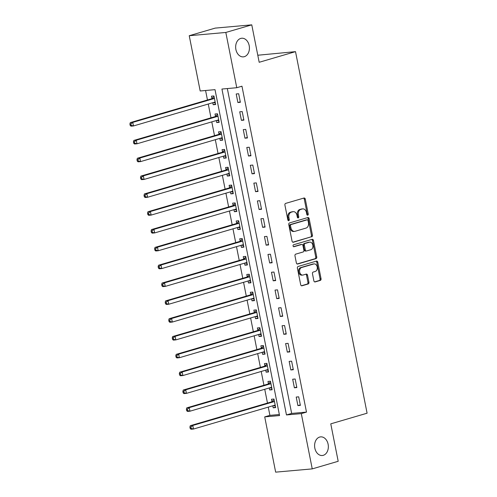<?xml version="1.0" encoding="UTF-8"?>
<svg xmlns="http://www.w3.org/2000/svg" width="497" height="497" viewBox="0 0 497 497"><rect width="100%" height="100%" fill="white"/><g stroke="black" fill="none" stroke-linecap="round" stroke-linejoin="round"><path stroke-width="0.75" d="M307.718 215.189A1.006 0.739 84.9 0 0 308.239 214.002L305.295 199.129A1.435 1.05 84.9 0 0 304.145 197.999A1.435 1.05 84.9 0 0 303.996 198.023L285.657 203.397A1.435 1.05 84.9 0 0 284.918 205.099L287.862 219.972A1.006 0.739 84.9 0 0 289.291 219.556L288.906 217.63A4.591 3.367 84.9 0 1 291.279 212.194L292.808 211.747A4.591 3.367 84.9 0 1 293.292 211.654A4.591 3.367 84.9 0 1 296.957 215.269L297.336 217.195A1.006 0.739 84.9 0 0 298.765 216.779L298.38 214.853A4.591 3.367 84.9 0 1 300.753 209.417L302.282 208.97A4.591 3.367 84.9 0 1 302.766 208.877A4.591 3.367 84.9 0 1 306.432 212.492L306.811 214.418A1.006 0.739 84.9 0 0 307.718 215.189M307.096 214.996A1.006 0.739 84.9 0 0 307.252 214.089L304.301 199.216A1.435 1.05 84.9 0 0 303.561 198.154M288.148 220.55A1.006 0.739 84.9 0 0 288.303 219.643L287.918 217.717L288.906 217.63M297.622 217.773A1.006 0.739 84.9 0 0 297.778 216.866L297.392 214.94L298.38 214.853M319.664 437.062A9.35 6.859 84.9 0 0 314.719 447.474A9.35 6.859 84.9 0 0 322.304 455.507A9.35 6.859 84.9 0 0 323.28 455.32A9.35 6.859 84.9 0 0 328.225 444.908A9.35 6.859 84.9 0 0 320.64 436.875A9.35 6.859 84.9 0 0 319.664 437.062M240.734 38.424A9.35 6.859 84.9 0 0 235.783 48.83A9.35 6.859 84.9 0 0 243.368 56.863A9.35 6.859 84.9 0 0 244.344 56.677A9.35 6.859 84.9 0 0 249.295 46.271A9.35 6.859 84.9 0 0 241.71 38.238A9.35 6.859 84.9 0 0 240.734 38.424M313.868 280.817A1.435 1.05 84.9 0 0 315.017 281.948A1.435 1.05 84.9 0 0 315.166 281.923L320.31 280.414A1.435 1.05 84.9 0 0 321.05 278.718L317.782 262.199A1.435 1.05 84.9 0 0 316.632 261.068A1.435 1.05 84.9 0 0 316.483 261.093L298.15 266.467A1.435 1.05 84.9 0 0 297.405 268.169L300.679 284.688A1.435 1.05 84.9 0 0 301.822 285.818A1.435 1.05 84.9 0 0 301.971 285.787L308.19 283.967A1.435 1.05 84.9 0 0 308.929 282.271L307.531 275.201A1.435 1.05 84.9 0 0 306.382 274.071A1.435 1.05 84.9 0 0 306.233 274.095L303.151 275.003A3.833 2.814 84.9 0 1 302.748 275.077A3.833 2.814 84.9 0 1 299.635 271.778A3.833 2.814 84.9 0 1 301.667 267.51L313.737 263.975A3.833 2.814 84.9 0 1 314.141 263.895A3.833 2.814 84.9 0 1 317.254 267.193A3.833 2.814 84.9 0 1 315.222 271.461L313.209 272.052A1.435 1.05 84.9 0 0 312.47 273.748L313.868 280.817M189.239 35.716L215.189 28.112L251.768 24.85L259.185 62.287L295.51 51.645L367.097 413.2L330.772 423.848L338.19 461.284L312.24 468.888L275.655 472.15L264.715 416.884L279.544 415.56L215.015 89.659L200.185 90.982L189.239 35.716L225.824 32.454L236.765 87.72L221.935 89.044L286.465 414.945L301.3 413.622L312.24 468.888M251.768 24.85L225.824 32.454M227.334 88.565L291.658 413.423L306.487 412.1L241.958 86.198L236.765 87.72M306.487 412.1L301.3 413.622M311.687 236.876A1.435 1.05 84.9 0 0 312.433 235.174L309.159 218.655A1.435 1.05 84.9 0 0 308.016 217.524A1.435 1.05 84.9 0 0 307.86 217.556L289.527 222.929A1.435 1.05 84.9 0 0 288.782 224.625L292.056 241.151A1.435 1.05 84.9 0 0 293.199 242.275A1.435 1.05 84.9 0 0 293.354 242.25L310.7 236.963A1.435 1.05 84.9 0 0 311.439 235.261L308.171 218.742A1.435 1.05 84.9 0 0 307.426 217.686M313.47 240.424L316.738 256.943A1.435 1.05 84.9 0 1 315.999 258.645L297.66 264.019A1.435 1.05 84.9 0 1 297.51 264.05A1.435 1.05 84.9 0 1 296.367 262.919L294.969 255.849A1.435 1.05 84.9 0 1 295.709 254.147L303.145 251.967A1.435 1.05 84.9 0 0 303.884 250.271L302.959 245.58A1.435 1.05 84.9 0 0 301.809 244.449A1.435 1.05 84.9 0 0 301.66 244.481L293.92 246.748A1.006 0.739 84.9 0 1 293.528 244.791L312.172 239.324A1.435 1.05 84.9 0 1 312.321 239.293A1.435 1.05 84.9 0 1 313.47 240.424L312.483 240.517L315.75 257.036L316.738 256.943M236.199 93.97L237.895 102.531L240.368 102.307L238.672 93.753L236.199 93.97M239.728 111.8L241.424 120.355L243.897 120.137L242.201 111.576L239.728 111.8M243.263 129.63L244.953 138.185L247.425 137.967L245.735 129.406L243.263 129.63M246.792 147.454L248.488 156.015L250.954 155.791L249.264 147.236L246.792 147.454M250.32 165.284L252.016 173.844L254.489 173.621L252.793 165.066L250.32 165.284M253.849 183.113L255.545 191.668L258.018 191.451L256.322 182.89L253.849 183.113M257.384 200.943L259.074 209.498L261.546 209.28L259.85 200.72L257.384 200.943M260.913 218.767L262.609 227.328L265.075 227.104L263.385 218.55L260.913 218.767M264.441 236.597L266.137 245.158L268.61 244.934L266.914 236.379L264.441 236.597M267.97 254.427L269.666 262.981L272.139 262.764L270.443 254.203L267.97 254.427M271.499 272.257L273.195 280.811L275.667 280.594L273.971 272.033L271.499 272.257M275.034 290.08L276.723 298.641L279.196 298.417L277.506 289.863L275.034 290.08M278.562 307.91L280.258 316.471L282.731 316.247L281.035 307.693L278.562 307.91M282.091 325.74L283.787 334.295L286.26 334.077L284.564 325.516L282.091 325.74M285.62 343.57L287.316 352.124L289.788 351.907L288.092 343.346L285.62 343.57M289.155 361.394L290.844 369.954L293.317 369.731L291.621 361.176L289.155 361.394M292.683 379.223L294.379 387.784L296.846 387.561L295.156 379.006L292.683 379.223M296.212 397.053L297.908 405.608L300.381 405.39L298.685 396.83L296.212 397.053M205.578 90.504L207.46 99.99M208.262 104.035L210.989 117.82M211.79 121.864L214.518 135.65M215.319 139.694L218.046 153.48M218.848 157.518L221.581 171.303M222.376 175.348L225.11 189.133M225.911 193.178L228.639 206.963M229.44 211.008L232.167 224.793M232.969 228.831L235.702 242.617M236.497 246.661L239.231 260.447M240.032 264.491L242.76 278.277M243.561 282.321L246.288 296.106M247.09 300.145L249.817 313.93M250.618 317.974L253.352 331.76M254.153 335.804L256.881 349.59M257.682 353.634L260.409 367.42M261.211 371.458L263.938 385.243M264.739 389.288L267.473 403.073M268.268 407.118L269.902 415.362L279.339 414.523M212.778 102.711L213.176 104.73L215.648 104.513L213.952 95.952L211.48 96.176L211.939 98.493M216.307 120.541L216.704 122.56L219.177 122.337L217.481 113.782L215.015 113.999L215.468 116.323M219.836 138.371L220.239 140.39L222.706 140.166L221.016 131.612L218.543 131.829L219.003 134.153M223.364 156.195L223.768 158.214L226.241 157.996L224.545 149.435L222.072 149.659L222.532 151.976M226.899 174.025L227.297 176.044L229.769 175.826L228.073 167.265L225.601 167.489L226.06 169.806M230.428 191.854L230.825 193.873L233.298 193.65L231.602 185.095L229.129 185.313L229.589 187.636M233.957 209.684L234.354 211.703L236.827 211.48L235.137 202.925L232.664 203.143L233.124 205.466M237.485 227.508L237.889 229.527L240.362 229.31L238.666 220.749L236.193 220.972L236.653 223.29M241.02 245.338L241.418 247.357L243.89 247.139L242.194 238.579L239.722 238.802L240.181 241.12M244.549 263.168L244.946 265.187L247.419 264.963L245.723 256.409L243.25 256.626L243.71 258.949M248.078 280.991L248.475 283.017L250.948 282.793L249.252 274.238L246.785 274.456L247.245 276.779M251.606 298.821L252.01 300.84L254.476 300.623L252.787 292.062L250.314 292.286L250.774 294.603M255.135 316.651L255.539 318.67L258.011 318.453L256.315 309.892L253.843 310.116L254.302 312.433M258.67 334.481L259.067 336.5L261.54 336.276L259.844 327.722L257.371 327.939L257.831 330.263M262.199 352.305L262.596 354.324L265.069 354.106L263.373 345.552L260.9 345.769L261.36 348.086M265.727 370.135L266.125 372.154L268.597 371.936L266.908 363.375L264.435 363.599L264.895 365.916M269.256 387.964L269.66 389.983L272.132 389.766L270.436 381.205L267.964 381.429L268.423 383.746M272.791 405.794L273.188 407.813L275.661 407.59L273.965 399.035L271.492 399.253L271.952 401.576M295.51 51.645L257.788 55.235M269.902 415.362L264.715 416.884M291.658 413.423L286.465 414.945M213.176 104.73L215.555 104.035M216.704 122.56L219.084 121.864M220.239 140.39L222.613 139.688M223.768 158.214L226.141 157.518M227.297 176.044L229.676 175.348M230.825 193.873L233.205 193.178M234.354 211.703L236.734 211.001M237.889 229.527L240.262 228.831M241.418 247.357L243.797 246.661M244.946 265.187L247.326 264.491M248.475 283.017L250.855 282.315M252.01 300.84L254.383 300.145M255.539 318.67L257.912 317.974M259.067 336.5L261.447 335.804M262.596 354.324L264.976 353.628M266.125 372.154L268.504 371.458M269.66 389.983L272.033 389.288M273.188 407.813L275.568 407.118M237.895 102.531L240.275 101.829M241.424 120.355L243.803 119.659M244.953 138.185L247.332 137.489M248.488 156.015L250.861 155.319M252.016 173.844L254.396 173.142M255.545 191.668L257.924 190.972M259.074 209.498L261.453 208.802M262.609 227.328L264.982 226.632M266.137 245.158L268.51 244.456M269.666 262.981L272.045 262.286M273.195 280.811L275.574 280.115M276.723 298.641L279.103 297.945M280.258 316.471L282.631 315.769M283.787 334.295L286.166 333.599M287.316 352.124L289.695 351.429M290.844 369.954L293.224 369.259M294.379 387.784L296.752 387.082M297.908 405.608L300.281 404.912M302.766 208.877L301.772 208.97A4.591 3.367 84.9 0 0 301.294 209.057L302.282 208.97M297.392 214.94A4.591 3.367 84.9 0 1 299.766 209.504L301.294 209.057M293.292 211.654L292.298 211.747A4.591 3.367 84.9 0 0 291.82 211.834L292.808 211.747M287.918 217.717A4.591 3.367 84.9 0 1 290.291 212.281L291.82 211.834M292.801 242.207L310.7 236.963M308.041 220.612A1.006 0.739 84.9 0 0 307.134 219.842L291.037 224.563A1.006 0.739 84.9 0 0 290.515 225.75L290.919 227.781A4.591 3.367 84.9 0 0 294.584 231.397A4.591 3.367 84.9 0 0 295.063 231.304L306.065 228.08A4.591 3.367 84.9 0 0 308.438 222.644L308.041 220.612M306.357 219.91A1.006 0.739 84.9 0 0 306.14 219.929L307.134 219.842M294.584 231.397L293.597 231.484A4.591 3.367 84.9 0 1 289.931 227.868L289.527 225.837A1.006 0.739 84.9 0 1 290.049 224.65L306.14 219.929M297.113 263.975L315.011 258.732A1.435 1.05 84.9 0 0 315.75 257.036M300.977 244.543A1.435 1.05 84.9 0 0 300.822 244.536A1.435 1.05 84.9 0 0 300.673 244.567L293.46 246.68M310.861 249.705A3.833 2.814 84.9 0 0 312.893 245.437A3.833 2.814 84.9 0 0 309.78 242.145A3.833 2.814 84.9 0 0 309.376 242.219L305.127 243.462A1.435 1.05 84.9 0 0 304.381 245.164L305.313 249.854A1.435 1.05 84.9 0 0 306.456 250.985A1.435 1.05 84.9 0 0 306.606 250.954L310.861 249.705M309.78 242.145L308.792 242.232A3.833 2.814 84.9 0 0 308.388 242.306L309.376 242.219M305.618 251.041A1.435 1.05 84.9 0 1 305.469 251.072A1.435 1.05 84.9 0 1 304.326 249.941L303.394 245.251A1.435 1.05 84.9 0 1 304.139 243.555L308.388 242.306M312.483 240.517A1.435 1.05 84.9 0 0 311.737 239.455M314.141 263.895L313.153 263.982A3.833 2.814 84.9 0 0 312.75 264.062L313.737 263.975M302.748 275.077L301.76 275.164A3.833 2.814 84.9 0 1 298.647 271.871A3.833 2.814 84.9 0 1 300.679 267.597L312.75 264.062M301.424 285.75L307.196 284.054A1.435 1.05 84.9 0 0 307.941 282.358L306.537 275.288A1.435 1.05 84.9 0 0 305.798 274.226M314.613 281.88L319.322 280.501A1.435 1.05 84.9 0 0 320.062 278.805L316.794 262.286A1.435 1.05 84.9 0 0 316.049 261.223M213.319 102.55L215.356 103.028M214.058 96.48L211.821 98.605A1.46 1.075 -95.1 0 1 211.455 98.822L130.295 122.61L132.767 122.386L133.476 125.952L214.636 102.165A1.46 1.075 -95.1 0 1 214.785 102.14A1.46 1.075 -95.1 0 1 215.046 102.158L215.189 102.189M214.412 98.276L214.294 98.387A1.46 1.075 -95.1 0 1 213.927 98.599L132.767 122.386L130.891 123.921L129.903 124.008L130.183 125.437L131.171 125.343L130.891 123.921M131.171 125.343L133.476 125.952L131.003 126.176L130.183 125.437M129.903 124.008L130.295 122.61M216.847 120.38L218.885 120.858M217.587 114.31L215.356 116.435A1.46 1.075 -95.1 0 1 214.99 116.652L133.83 140.44L136.296 140.216L137.004 143.782L218.164 119.994A1.46 1.075 -95.1 0 1 218.32 119.963A1.46 1.075 -95.1 0 1 218.574 119.982L218.717 120.019M217.941 116.099L217.829 116.211A1.46 1.075 -95.1 0 1 217.456 116.428L136.296 140.216L134.42 141.751L133.432 141.838L133.712 143.26L134.699 143.173L134.42 141.751M134.699 143.173L137.004 143.782L134.532 144.006L133.712 143.26M133.432 141.838L133.83 140.44M220.382 138.209L222.414 138.688M221.122 132.14L218.885 134.258A1.46 1.075 -95.1 0 1 218.518 134.476L137.358 158.263L139.831 158.046L140.533 161.612L221.693 137.824A1.46 1.075 -95.1 0 1 221.848 137.793A1.46 1.075 -95.1 0 1 222.103 137.812L222.246 137.849M221.476 133.929L221.358 134.041A1.46 1.075 -95.1 0 1 220.991 134.258L139.831 158.046L137.949 159.574L136.961 159.667L137.247 161.09L138.234 161.003L137.949 159.574M138.234 161.003L140.533 161.612L138.06 161.829L137.247 161.09M136.961 159.667L137.358 158.263M223.911 156.039L225.942 156.512M224.65 149.964L222.414 152.088A1.46 1.075 -95.1 0 1 222.047 152.306L140.887 176.093L143.36 175.876L144.068 179.442L225.228 155.654A1.46 1.075 -95.1 0 1 225.377 155.623A1.46 1.075 -95.1 0 1 225.632 155.642L225.781 155.673M225.004 151.759L224.886 151.871A1.46 1.075 -95.1 0 1 224.52 152.088L143.36 175.876L141.477 177.404L140.489 177.491L140.775 178.92L141.763 178.833L141.477 177.404M141.763 178.833L144.068 179.442L141.595 179.659L140.775 178.92M140.489 177.491L140.887 176.093M227.44 173.863L229.477 174.341M228.179 167.793L225.942 169.918A1.46 1.075 -95.1 0 1 225.576 170.136L144.416 193.923L146.888 193.7L147.597 197.266L228.757 173.478A1.46 1.075 -95.1 0 1 228.906 173.453A1.46 1.075 -95.1 0 1 229.16 173.472L229.31 173.503M228.533 169.589L228.415 169.701A1.46 1.075 -95.1 0 1 228.048 169.912L146.888 193.7L145.012 195.234L144.024 195.321L144.304 196.75L145.292 196.657L145.012 195.234M145.292 196.657L147.597 197.266L145.124 197.489L144.304 196.75M144.024 195.321L144.416 193.923M230.968 191.693L233.006 192.171M231.708 185.623L229.477 187.748A1.46 1.075 -95.1 0 1 229.105 187.965L147.944 211.753L150.417 211.529L151.125 215.095L232.285 191.308A1.46 1.075 -95.1 0 1 232.441 191.277A1.46 1.075 -95.1 0 1 232.695 191.295L232.838 191.333M232.062 187.412L231.944 187.524A1.46 1.075 -95.1 0 1 231.577 187.742L150.417 211.529L148.541 213.064L147.553 213.151L147.833 214.574L148.82 214.487L148.541 213.064M148.82 214.487L151.125 215.095L148.653 215.319L147.833 214.574M147.553 213.151L147.944 211.753M234.503 209.523L236.535 210.001M235.236 203.453L233.006 205.572A1.46 1.075 -95.1 0 1 232.639 205.789L151.479 229.577L153.952 229.359L154.654 232.925L235.814 209.138A1.46 1.075 -95.1 0 1 235.969 209.107A1.46 1.075 -95.1 0 1 236.224 209.125L236.367 209.162M235.597 205.242L235.479 205.354A1.46 1.075 -95.1 0 1 235.112 205.572L153.952 229.359L152.07 230.888L151.082 230.981L151.361 232.403L152.355 232.316L152.07 230.888M152.355 232.316L154.654 232.925L152.181 233.143L151.361 232.403M151.082 230.981L151.479 229.577M238.032 227.353L240.063 227.825M238.771 221.277L236.535 223.401A1.46 1.075 -95.1 0 1 236.168 223.619L155.008 247.407L157.481 247.189L158.183 250.755L239.343 226.967A1.46 1.075 -95.1 0 1 239.498 226.936A1.46 1.075 -95.1 0 1 239.753 226.955L239.902 226.986M239.125 223.072L239.007 223.184A1.46 1.075 -95.1 0 1 238.641 223.401L157.481 247.189L155.598 248.717L154.61 248.804L154.896 250.233L155.884 250.146L155.598 248.717M155.884 250.146L158.183 250.755L155.716 250.973L154.896 250.233M154.61 248.804L155.008 247.407M241.561 245.176L243.598 245.655M242.3 239.107L240.063 241.231A1.46 1.075 -95.1 0 1 239.697 241.449L158.537 265.236L161.009 265.013L161.718 268.579L242.878 244.791A1.46 1.075 -95.1 0 1 243.027 244.766A1.46 1.075 -95.1 0 1 243.281 244.785L243.431 244.816M242.654 240.902L242.536 241.008A1.46 1.075 -95.1 0 1 242.169 241.225L161.009 265.013L159.133 266.547L158.139 266.634L158.425 268.063L159.413 267.97L159.133 266.547M159.413 267.97L161.718 268.579L159.245 268.802L158.425 268.063M158.139 266.634L158.537 265.236M245.089 263.006L247.127 263.485M245.829 256.937L243.592 259.061A1.46 1.075 -95.1 0 1 243.226 259.279L162.065 283.066L164.538 282.843L165.246 286.409L246.406 262.621A1.46 1.075 -95.1 0 1 246.555 262.59A1.46 1.075 -95.1 0 1 246.816 262.609L246.959 262.646M246.183 258.726L246.065 258.838A1.46 1.075 -95.1 0 1 245.698 259.055L164.538 282.843L162.662 284.377L161.674 284.464L161.954 285.887L162.941 285.8L162.662 284.377M162.941 285.8L165.246 286.409L162.774 286.626L161.954 285.887M161.674 284.464L162.065 283.066M248.624 280.836L250.656 281.314M249.357 274.766L247.127 276.885A1.46 1.075 -95.1 0 1 246.76 277.102L165.6 300.89L168.067 300.673L168.775 304.239L249.935 280.451A1.46 1.075 -95.1 0 1 250.09 280.42A1.46 1.075 -95.1 0 1 250.345 280.438L250.488 280.476M249.711 276.556L249.6 276.667A1.46 1.075 -95.1 0 1 249.227 276.885L168.067 300.673L166.191 302.201L165.203 302.288L165.482 303.717L166.47 303.63L166.191 302.201M166.47 303.63L168.775 304.239L166.302 304.456L165.482 303.717M165.203 302.288L165.6 300.89M252.153 298.666L254.184 299.138M252.892 292.59L250.656 294.715A1.46 1.075 -95.1 0 1 250.289 294.932L169.129 318.72L171.602 318.502L172.304 322.068L253.464 298.281A1.46 1.075 -95.1 0 1 253.619 298.25A1.46 1.075 -95.1 0 1 253.874 298.268L254.017 298.299M253.246 294.386L253.128 294.497A1.46 1.075 -95.1 0 1 252.762 294.715L171.602 318.502L169.719 320.031L168.732 320.118L169.017 321.547L170.005 321.46L169.719 320.031M170.005 321.46L172.304 322.068L169.831 322.286L169.017 321.547M168.732 320.118L169.129 318.72M255.682 316.49L257.713 316.968M256.421 310.42L254.184 312.545A1.46 1.075 -95.1 0 1 253.818 312.762L172.658 336.55L175.13 336.326L175.839 339.892L256.999 316.104A1.46 1.075 -95.1 0 1 257.148 316.08A1.46 1.075 -95.1 0 1 257.403 316.098L257.552 316.129M256.775 312.215L256.657 312.321A1.46 1.075 -95.1 0 1 256.29 312.538L175.13 336.326L173.248 337.861L172.26 337.948L172.546 339.376L173.534 339.283L173.248 337.861M173.534 339.283L175.839 339.892L173.366 340.116L172.546 339.376M172.26 337.948L172.658 336.55M259.21 334.319L261.248 334.798M259.95 328.25L257.713 330.375A1.46 1.075 -95.1 0 1 257.347 330.592L176.186 354.38L178.659 354.156L179.367 357.722L260.527 333.934A1.46 1.075 -95.1 0 1 260.676 333.903A1.46 1.075 -95.1 0 1 260.931 333.922L261.08 333.959M260.304 330.039L260.186 330.151A1.46 1.075 -95.1 0 1 259.819 330.368L178.659 354.156L176.783 355.69L175.795 355.777L176.075 357.2L177.062 357.113L176.783 355.69M177.062 357.113L179.367 357.722L176.895 357.939L176.075 357.2M175.795 355.777L176.186 354.38M262.739 352.149L264.777 352.628M263.478 346.08L261.248 348.198A1.46 1.075 -95.1 0 1 260.875 348.416L179.715 372.203L182.188 371.986L182.896 375.552L264.056 351.764A1.46 1.075 -95.1 0 1 264.211 351.733A1.46 1.075 -95.1 0 1 264.466 351.752L264.609 351.789M263.832 347.869L263.714 347.981A1.46 1.075 -95.1 0 1 263.348 348.198L182.188 371.986L180.312 373.514L179.324 373.601L179.603 375.03L180.591 374.943L180.312 373.514M180.591 374.943L182.896 375.552L180.423 375.769L179.603 375.03M179.324 373.601L179.715 372.203M266.274 369.979L268.305 370.451M267.007 363.903L264.777 366.028A1.46 1.075 -95.1 0 1 264.41 366.246L183.25 390.033L185.723 389.816L186.425 393.382L267.585 369.594A1.46 1.075 -95.1 0 1 267.74 369.563A1.46 1.075 -95.1 0 1 267.995 369.582L268.138 369.613M267.367 365.699L267.249 365.811A1.46 1.075 -95.1 0 1 266.883 366.028L185.723 389.816L183.84 391.344L182.853 391.431L183.132 392.86L184.126 392.773L183.84 391.344M184.126 392.773L186.425 393.382L183.952 393.599L183.132 392.86M182.853 391.431L183.25 390.033M269.803 387.803L271.834 388.281M270.542 381.733L268.305 383.858A1.46 1.075 -95.1 0 1 267.939 384.075L186.779 407.863L189.251 407.639L189.953 411.205L271.113 387.418A1.46 1.075 -95.1 0 1 271.269 387.393A1.46 1.075 -95.1 0 1 271.524 387.411L271.673 387.443M270.896 383.529L270.778 383.634A1.46 1.075 -95.1 0 1 270.411 383.852L189.251 407.639L187.369 409.174L186.381 409.261L186.667 410.69L187.655 410.597L187.369 409.174M187.655 410.597L189.953 411.205L187.487 411.429L186.667 410.69M186.381 409.261L186.779 407.863M273.331 405.633L275.369 406.111M274.071 399.563L271.834 401.688A1.46 1.075 -95.1 0 1 271.468 401.905L190.308 425.687L192.78 425.469L193.488 429.035L274.648 405.248A1.46 1.075 -95.1 0 1 274.798 405.217A1.46 1.075 -95.1 0 1 275.052 405.235L275.201 405.272M274.425 401.352L274.307 401.464A1.46 1.075 -95.1 0 1 273.94 401.682L192.78 425.469L190.904 427.004L189.91 427.091L190.196 428.513L191.183 428.426L190.904 427.004M191.183 428.426L193.488 429.035L191.016 429.253L190.196 428.513M189.91 427.091L190.308 425.687M307.252 214.089L308.239 214.002M288.303 219.643L289.291 219.556M297.778 216.866L298.765 216.779M299.766 209.504L300.753 209.417M290.291 212.281L291.279 212.194M304.301 199.216L305.295 199.129M308.171 218.742L309.159 218.655M311.439 235.261L312.433 235.174M290.049 224.65L291.037 224.563M289.527 225.837L290.515 225.75M289.931 227.868L290.919 227.781M315.011 258.732L315.999 258.645M300.673 244.567L301.66 244.481M304.139 243.555L305.127 243.462M303.394 245.251L304.381 245.164M304.326 249.941L305.313 249.854M300.679 267.597L301.667 267.51M306.537 275.288L307.531 275.201M307.941 282.358L308.929 282.271M307.196 284.054L308.19 283.967M316.794 262.286L317.782 262.199M320.062 278.805L321.05 278.718M319.322 280.501L320.31 280.414M211.821 98.605L214.294 98.387M211.455 98.822L213.927 98.599M214.505 102.202L215.046 102.158M215.356 116.435L217.829 116.211M214.99 116.652L217.456 116.428M218.04 120.032L218.574 119.982M218.885 134.258L221.358 134.041M218.518 134.476L220.991 134.258M221.569 137.862L222.103 137.812M222.414 152.088L224.886 151.871M222.047 152.306L224.52 152.088M225.098 155.691L225.632 155.642M225.942 169.918L228.415 169.701M225.576 170.136L228.048 169.912M228.626 173.515L229.16 173.472M229.477 187.748L231.944 187.524M229.105 187.965L231.577 187.742M232.161 191.345L232.695 191.295M233.006 205.572L235.479 205.354M232.639 205.789L235.112 205.572M235.69 209.175L236.224 209.125M236.535 223.401L239.007 223.184M236.168 223.619L238.641 223.401M239.219 227.005L239.753 226.955M240.063 241.231L242.536 241.008M239.697 241.449L242.169 241.225M242.747 244.828L243.281 244.785M243.592 259.061L246.065 258.838M243.226 259.279L245.698 259.055M246.276 262.658L246.816 262.609M247.127 276.885L249.6 276.667M246.76 277.102L249.227 276.885M249.811 280.488L250.345 280.438M250.656 294.715L253.128 294.497M250.289 294.932L252.762 294.715M253.34 298.318L253.874 298.268M254.184 312.545L256.657 312.321M253.818 312.762L256.29 312.538M256.868 316.142L257.403 316.098M257.713 330.375L260.186 330.151M257.347 330.592L259.819 330.368M260.397 333.972L260.931 333.922M261.248 348.198L263.714 347.981M260.875 348.416L263.348 348.198M263.932 351.801L264.466 351.752M264.777 366.028L267.249 365.811M264.41 366.246L266.883 366.028M267.461 369.631L267.995 369.582M268.305 383.858L270.778 383.634M267.939 384.075L270.411 383.852M270.989 387.455L271.524 387.411M271.834 401.688L274.307 401.464M271.468 401.905L273.94 401.682M274.518 405.285L275.052 405.235M306.245 219.91L307.233 219.823M300.822 244.536L301.809 244.449M305.469 251.072L306.456 250.985"/></g></svg>
